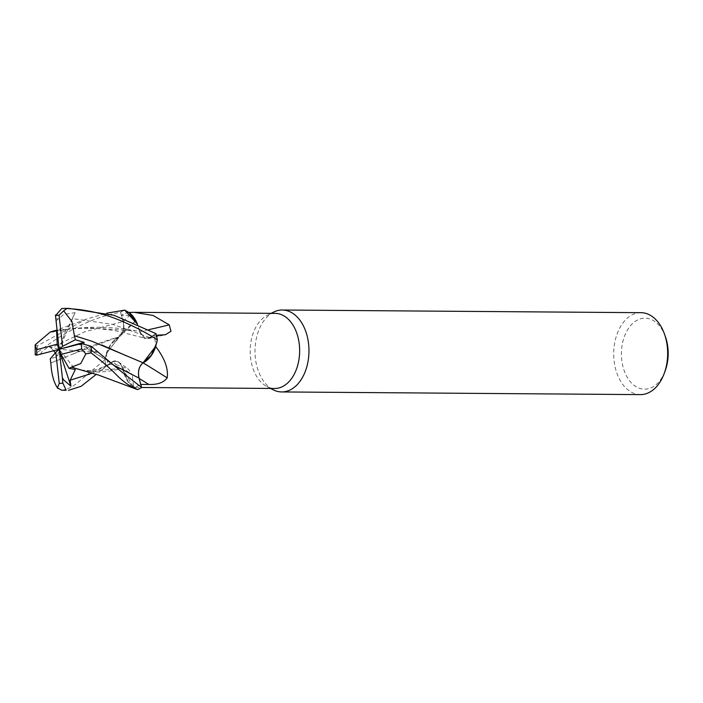 <?xml version="1.0" encoding="UTF-8"?>
<svg xmlns="http://www.w3.org/2000/svg" width="703" height="703" viewBox="0 0 703 703"><rect width="100%" height="100%" fill="white"/><g stroke="black" fill="none" stroke-linecap="round" stroke-linejoin="round"><path stroke-width="0.53" stroke-dasharray="3.52 2.64" d="M139.625 331.517L144.959 338.196L149.765 337.572L155.881 333.644A40.897 26.942 -89.6 0 1 157.279 340.059A40.897 26.942 -89.6 0 0 155.881 333.644L149.739 337.554L144.959 338.196L139.625 331.517L137.401 324.145M40.458 354.382L42.039 351.553L48.797 346.482L50.941 347.959L84.624 331.842L123.104 321.561L120.556 312.308A40.897 26.942 -89.6 0 1 124.791 310.146A40.897 26.942 -89.6 0 0 120.556 312.308L123.069 321.57C124.431 328.345 123.069 333.468 118.983 336.948C123.069 333.468 124.431 328.345 123.069 321.57L120.538 312.246C86.293 318.318 58.437 336.834 37.373 352.431L35.229 354.918M119.369 336.702A11.775 7.759 90.4 0 1 119.115 336.869A32.593 21.468 -89.6 0 0 114.554 339.971A32.593 21.468 -89.6 0 0 106.425 353.082L125.415 329.602L136.092 320.533L129.633 315.383L121.628 315.243L123.315 321.447A11.775 7.759 -89.6 0 1 120.09 336.122A11.775 7.759 -89.6 0 1 119.369 336.702L110.766 344.47L105.503 356.702L104.888 359.646A40.897 26.942 -89.6 0 0 106.276 366.061L112.375 362.15C116.918 359.98 120.301 362.063 122.542 368.381M275.198 313.371A37.549 24.737 -89.6 0 0 267.307 315.269A37.549 24.737 -89.6 0 0 250.532 357.458A37.549 24.737 -89.6 0 0 266.771 386.457A37.549 24.737 -89.6 0 0 274.645 388.478M106.425 353.082A37.549 24.737 -89.6 0 0 106.443 353.424A37.549 24.737 -89.6 0 0 106.698 356.386A37.549 24.737 -89.6 0 0 108.218 364.426L112.313 361.817A597.374 229.96 -43 0 1 116.408 364.681L108.218 364.426M128.886 312.475A37.549 24.737 -89.6 0 0 121.628 315.243M156.347 335.243L153.939 335.278A37.549 24.737 -89.6 0 1 155.468 343.319A37.549 24.737 -89.6 0 1 155.714 346.28M273.669 312.079A40.967 26.986 -89.6 0 0 255.374 358.099A40.967 26.986 -89.6 0 0 273.089 389.743M640.987 312.677A40.967 26.986 -89.6 0 0 614.079 360.771A40.967 26.986 -89.6 0 0 640.38 394.611M665.398 336.667A35.502 23.384 -89.6 0 0 637.199 320.173A35.502 23.384 -89.6 0 0 621.742 359.848A35.502 23.384 -89.6 0 0 640.749 388.68A35.502 23.384 -89.6 0 0 665.135 370.982M112.313 361.817A11.775 7.759 -89.6 0 1 118.315 361.799A11.775 7.759 -89.6 0 1 122.34 367.722A11.775 7.759 90.4 0 1 122.445 368.1A601.109 231.392 -43 0 1 132.269 375.147L128.464 369.128L116.408 364.681M122.445 368.1A32.593 21.468 -89.6 0 0 133.052 387.265L141.584 387.485M122.34 367.722L133.28 387.23A37.549 24.737 -89.6 0 1 133.052 387.265C133.693 388.346 133.438 384.304 132.269 375.147M61.504 390.156L61.759 390.165C66.741 389.673 71.855 387.318 77.102 383.109L104.861 359.787L106.443 353.424L119.062 336.922L116.013 337.791C99.65 342.677 85.212 348.117 72.699 354.127L50.88 362.941M92.664 373.117L112.392 362.142C116.821 360.015 120.178 362.036 122.454 368.214C120.178 362.036 116.821 360.015 112.375 362.15L112.568 362.036C105.099 366.5 98.104 369.365 91.575 370.648L82.752 370.173L90.107 371.465L122.48 368.179L128.104 381.764L137.366 389.559A40.897 26.942 -89.6 0 0 141.602 387.397A40.897 26.942 -89.6 0 1 137.366 389.559L133.28 387.23A37.549 24.737 -89.6 0 0 140.53 384.462L138.843 378.267A597.374 213.413 -138.8 0 1 139.132 378.442M142.797 363.003A11.775 7.759 -89.6 0 0 138.843 378.267M149.765 337.572L145.011 338.213L139.818 331.983A11.775 7.759 -89.6 0 0 147.92 338.697A11.775 7.759 -89.6 0 0 149.844 337.888L153.939 335.278M53.903 331.517L72.831 328.591L84.228 327.589C101.469 326.596 118.869 327.703 136.435 330.92L139.818 331.983A11.775 7.759 90.4 0 1 139.712 331.605A601.109 408.461 156.5 0 0 148.781 329.654M139.712 331.605A32.593 21.468 -89.6 0 0 137.48 324.18M119.115 336.869A601.109 391.808 21.6 0 0 134.299 322.115M123.104 321.561C124.493 328.415 123.104 333.565 118.93 337.009M104.861 359.787A40.967 26.986 -89.6 0 0 106.241 366.087L106.276 366.061A40.897 26.942 -89.6 0 1 104.888 359.646L105.503 356.702L110.766 344.479L119.009 336.93M137.454 389.594L128.104 381.773L122.445 368.187M71.539 367.142L82.752 370.173M79.149 369.347L83.464 370.323M90.107 371.465C99.29 372.652 109.387 371.746 120.406 368.75M106.241 366.087L96.329 374.312M77.866 344.259L81.1 345.111L97.207 352.361L88.56 349.804L83.973 343.442M126.276 355.771L140.828 361.878M55.941 320.955L63.736 314.461L75.089 312.659L72.312 318.6L112.963 324.443L149.739 337.554L155.925 333.617M69.07 308.424L62.444 308.503A40.967 26.986 -89.6 0 1 64.597 308.389M66.161 329.285L57.005 330.261M72.312 318.6C68.999 325.665 66.697 329.312 65.405 329.549M35.176 344.813L37.435 345.771L86.03 319.294L106.707 313.195M54.57 331.333L72.831 328.591M84.228 327.589L136.435 330.92M55.3 352.853L57.479 356.509L50.212 358.952M50.941 347.959L53.78 350.771M50.853 362.976L64.368 357.66M72.699 354.127L116.013 337.791M48.797 346.482L59.157 349.321L75.353 369.514M75.089 312.659L59.157 349.321L57.479 356.509M124.703 310.111A40.967 26.986 -89.6 0 0 120.538 312.246M97.207 352.361L59.157 349.321L66.161 329.294M149.844 337.888A597.374 405.921 156.5 0 0 162.024 335.146M123.315 321.447A597.374 389.374 21.6 0 0 129.633 315.383M79.202 344.101L81.1 345.111M91.522 350.859L115.723 366.158M55.853 318.925L58.305 318.784M39.113 354.532L40.809 353.547M37.435 345.771A40.967 26.986 -89.6 0 0 37.373 352.431M61.759 390.165A40.967 26.986 -89.6 0 0 63.991 390.323M267.307 315.269L271.156 313.345M118.315 361.799L128.464 369.128M147.92 338.697L165.425 334.733M114.554 339.971L125.415 329.602M120.09 336.122L136.092 320.533M101.873 369.769L111.364 362.801M53.85 331.526C60.581 330.067 69.412 329.013 80.318 328.363L97.743 328.547L115.011 330.621L145.011 338.205M266.771 386.457L270.593 388.443M88.56 349.804C98.306 354.848 105.222 358.838 109.308 361.755M121.118 371.474C113.508 364.541 116.408 366.948 109.308 361.764M86.038 319.294L56.978 330.041"/><path stroke-width="1.05" d="M74.413 335.77L71.934 321.508L63.657 310.823L66.838 308.547C81.03 309.188 94.87 311.675 108.367 316.025C121.311 320.234 143.14 330.296 157.296 339.918L156.655 343.002L151.347 355.235L143.061 362.774L151.338 355.235L156.655 343.002L157.279 340.059L155.714 346.28A37.549 24.737 -89.6 0 1 155.741 346.623C164.678 358.328 168.5 368.75 167.191 377.889C163.571 382.643 157.437 384.822 148.799 384.444L140.53 384.462M106.707 313.195L124.703 310.111L137.349 324.118L124.791 310.146L128.886 312.475A37.549 24.737 -89.6 0 1 129.115 312.44L134.168 312.325L153.087 315.48L169.221 324.856L170.97 331.28L165.425 334.733L156.347 335.243M141.584 387.485L274.645 388.478A37.549 24.737 -89.6 0 0 299.302 344.391A37.549 24.737 -89.6 0 0 275.198 313.371L134.168 312.325M270.593 388.443L273.089 389.743A40.967 26.986 -89.6 0 0 281.675 391.94A40.967 26.986 -89.6 0 0 308.582 343.846A40.967 26.986 -89.6 0 0 282.281 310.014A40.967 26.986 -89.6 0 0 273.669 312.079L271.156 313.345M281.675 391.94L640.38 394.611A40.967 26.986 -89.6 0 0 664.159 373.618A40.967 26.986 -89.6 0 0 667.288 346.517A40.967 26.986 -89.6 0 0 664.458 334.022A40.967 26.986 -89.6 0 0 640.987 312.677L282.281 310.014M664.159 373.618L665.135 370.982A35.502 23.384 -89.6 0 0 667.85 347.493A35.502 23.384 -89.6 0 0 665.398 336.667L664.458 334.022M143.061 362.774L142.797 363.003A11.775 7.759 90.4 0 1 143.043 362.836A601.109 214.749 -138.8 0 1 167.191 377.889M143.043 362.836A32.593 21.468 -89.6 0 0 155.741 346.623M71.521 367.115L80.687 363.618L85.863 353.846L91.162 352.95C100.353 360.015 108.2 366.729 114.73 373.091C121.971 380.815 129.545 386.325 137.454 389.594A40.967 26.986 -89.6 0 0 141.619 387.458L139.053 378.144C137.665 371.289 139.053 366.149 143.227 362.704M83.973 343.442L84.035 342.299L75.353 339.734L74.448 335.744L91.926 341.254L143.096 362.792L155.714 346.28M148.781 329.654A601.109 408.461 156.5 0 0 169.221 324.856M137.48 324.18A32.593 21.468 -89.6 0 0 129.115 312.44M137.401 324.145L128.886 312.475M115.723 366.158L139.036 378.135C137.639 371.369 138.983 366.245 143.078 362.766C138.983 366.245 137.639 371.369 139.036 378.135L139.053 378.144M71.574 367.203L98.543 375.077L137.454 389.594M62.875 383.645L62.374 377.678L63.604 379.884L70.906 386.184L70.142 380.218L75.353 369.514L69.035 368.372L71.539 367.151M66.152 390.209L62.804 382.968A34.139 22.487 -89.6 0 1 59.254 383.451L57.382 387.836L61.504 390.156L63.991 390.323A40.967 26.986 -89.6 0 0 66.152 390.209L63.991 390.323M96.329 374.312L81.073 386.325L68.463 390.358M74.492 335.718L91.926 341.254M81.794 343.451L59.157 349.321L61.099 354.453L81.645 348.952L85.863 353.846M101.636 344.927L126.276 355.771M141.619 387.458L121.118 371.465L91.214 346.28L81.346 343.565A34.139 22.487 -89.6 0 1 81.645 348.952M55.44 314.997L59.157 349.321L62.558 346.342L59.061 315.181L63.657 310.823M62.444 308.503L61.671 308.573L55.511 315.673A34.139 22.487 -89.6 0 1 59.061 315.181M157.296 339.918A40.967 26.986 -89.6 0 0 155.925 333.617L113.983 315.287L69.07 308.424L64.606 308.389A40.967 26.986 -89.6 0 0 64.597 308.389L61.671 308.573M57.005 330.261L53.903 331.517M53.78 331.579L50.291 332.001L35.176 344.813L36.67 349.69A34.139 22.487 -89.6 0 0 36.969 355.077L35.229 354.918L35.15 345.129M53.771 331.491L54.57 331.333M36.53 355.182L59.157 349.321L55.765 352.3L50.212 358.952L50.853 362.976C51.451 374.093 53.771 382.59 57.822 388.469M53.78 350.771L55.3 352.853M69.035 368.372L61.099 354.453M75.353 339.742L62.558 346.342M62.374 377.678L59.157 349.321L84.035 342.299M55.765 352.3L59.254 383.451M56.539 330.322L57.215 344.18L36.67 349.69M70.906 386.184L57.215 344.18M139.132 378.442A597.374 213.413 -138.8 0 1 148.799 384.444M62.47 379.717L63.604 379.884M70.142 380.218L92.664 373.117M91.162 352.95A40.967 26.986 -89.6 0 0 91.214 346.28M66.838 308.547A40.967 26.986 -89.6 0 0 64.606 308.389M56.978 330.041L50.291 332.001"/></g></svg>
